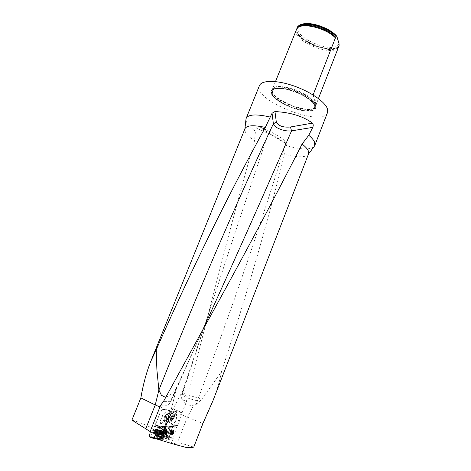 <?xml version="1.0" encoding="UTF-8"?>
<svg xmlns="http://www.w3.org/2000/svg" width="471" height="471" viewBox="0 0 471 471"><rect width="100%" height="100%" fill="white"/><g stroke="black" fill="none" stroke-linecap="round" stroke-linejoin="round"><path stroke-width="0.35" stroke-dasharray="2.35 1.77" d="M258.402 126.134L256.359 127.994L268.358 133.523C248.806 190.943 229.089 250.395 209.206 311.879L182.153 392.932L183.184 389.982L171.997 410.759L170.072 415.634C171.491 412.667 172.786 411.165 173.964 411.124L174.135 411.195C172.957 411.236 171.662 412.737 170.237 415.71L164.202 430.47L166.381 424.913L177.832 425.472L182.312 412.726L172.727 408.757L163.06 433.202L169.56 436.27L172.775 426.543L176.454 426.914L172.61 426.538L169.578 436.905L166.104 436.882L168.924 426.891L169.23 426.432L172.775 426.543M182.03 393.297L181.588 398.348L186.445 401.716L182.147 412.655L173.964 411.124M193.758 447.132L159.31 436.529L157.555 435.451L162.583 435.946L161.571 435.946L155.306 429.629L162.954 433.202L172.727 408.757M162.583 435.946L163.06 436.429L159.545 436.075L160.552 436.735L159.486 436.635L157.555 435.451M159.28 415.016L155.083 425.042L159.004 425.855L155.259 425.119L159.28 415.016C160.805 411.489 162.183 409.635 163.419 409.446L169.595 410.529C170.049 411.513 169.76 413.385 168.718 416.146L162.307 432.343L170.726 411.483L176.872 386.903L170.955 401.227L170.42 401.351L167.811 405.29L168.683 404.736L170.955 401.074M155.083 425.042L153.022 430.741L150.638 430.335M160.635 405.254L167.811 405.29M158.58 430.488L162.454 431.501L158.609 430.264L162.53 431.047L160.199 437.435L162.489 431.283L158.65 430.023L159.775 427.385L160.876 426.579L162.831 426.249L166.428 428.068L166.169 428.369L162.831 426.249L163.684 426.22L160.952 434.209L164.061 436.423L160.917 434.421L163.69 426.379L162.972 426.078L160.846 426.591L159.775 427.385L156.49 435.999L160.181 437.506L156.466 436.069L159.392 427.491L160.605 426.485L162.73 425.972L163.443 426.273L159.793 436.641L162.03 438.065L162.789 437.93L161.188 437.477L162.307 432.343M162.789 437.93L160.446 436.529L168.718 416.146M153.022 430.741L151.65 436.953L154.076 437.742L158.886 428.021L155.801 425.413L159.504 426.125L156.107 425.472L159.404 428.115L154.164 438.171M155.259 425.119L155.801 425.413M154.076 437.742L161.141 438.837L185.35 447.238M149.254 436.599L151.65 436.953M162.03 438.065L163.29 438.448L161.141 438.837M161.188 437.477L162.46 432.372M150.337 431.677L158.733 436.699L161.353 437.441M170.726 411.483L159.957 406.95M182.147 412.655L172.633 408.74M131.909 420.091C137.603 421.48 145.404 424.665 155.306 429.629M256.359 127.994L255.465 131.156L254.517 140.805C247.528 136.013 244.319 132.068 244.885 128.954L244.979 128.677M254.517 140.805C238.944 195.954 223.843 252.621 209.212 310.807L187.128 396.5L186.445 401.716M163.06 436.429L166.581 436.711L166.133 436.44L169.56 436.27M171.997 410.759L202.901 423.535M177.679 441.904L187.323 417.282L193.387 405.743L196.201 404.418L198.309 398.266L182.289 392.949L181.83 395.01C184.291 397.012 189.483 398.949 197.396 400.809M163.39 436.429L166.145 427.02L163.007 437.135L159.41 437.141L159.375 436.664L162.354 438.572L165.98 426.803L170.037 426.938L165.98 426.803L163.826 433.567L164.974 430.559L164.202 430.47L161.547 437.176M196.201 404.418L201.741 399.255L221.476 371.749C220.016 380.109 217.166 389.8 212.916 400.833M221.476 371.749C246.586 295.311 267.599 222.795 284.508 154.2L286.886 145.774L285.685 143.461C275.941 137.779 267.116 132.11 259.209 126.446L271.584 132.298C270.401 131.662 269.33 132.068 268.358 133.523C273.704 135.236 285.32 142.059 285.62 143.72L286.821 146.122M308.564 153.852L308.446 154.123C305.667 157.655 297.684 157.679 284.508 154.2M181.83 395.01C182.206 401.84 186.057 405.413 193.387 405.743M201.741 399.255L198.309 398.266C232.185 308.069 261.287 223.219 285.62 143.72L284.455 140.729C284.095 139.657 275.405 134.011 271.584 132.298M182.153 392.932L182.624 393.15L181.594 398.348M183.184 389.982L182.289 392.949M165.904 397.053C170.802 395.24 174.458 391.854 176.872 386.903M313.957 146.734C309.677 149.937 300.651 149.619 286.886 145.774M255.465 131.156C249.389 126.781 246.209 122.99 245.927 119.787M327.504 112.575C322.582 128.041 252.462 100.276 259.433 85.628M315.405 105.392C313.303 100.029 300.433 92.257 288.358 89.219C275.211 86.523 269.595 88.112 271.52 94.006C275.464 102.855 304.036 114.17 312.962 110.408C315.523 109.466 316.341 107.794 315.405 105.392M315.382 103.579L315.258 106.929C310.583 115.289 269.93 99.193 272.226 89.89L272.397 89.26C273.845 82.555 301.099 89.054 311.567 98.833L315.382 103.579M301.67 24.398L299.962 25.269C286.745 34.224 333.998 56.296 339.049 43.662M297.119 27.754C291.902 38.451 332.62 55.719 339.091 45.605M296.759 28.884L296.977 31.469C299.426 41.66 328.47 53.158 337.218 47.4L338.537 46.417M313.091 94.936L314.175 99.251C315.729 101.624 316.435 103.332 316.3 104.379L318.431 98.557M338.349 47.494C331.902 57.55 291.166 40.282 296.359 29.644M187.128 396.5L182.336 394.115L181.665 394.492M161.571 435.946L157.514 435.545M160.617 423.317L160.741 423.488C162.142 425.166 167.134 414.627 165.745 412.961L165.657 412.855C164.326 411.159 159.363 421.439 160.617 423.317M166.569 418.001C165.403 420.827 165.003 422.787 165.374 423.888L165.498 424.059C166.116 424.453 167.052 423.6 168.306 421.504C169.148 417.489 169.242 414.715 168.594 413.202C167.882 412.861 167.205 414.462 166.569 418.001L165.662 423.205C166.004 423.865 166.652 423.6 167.605 422.41C168.677 418.389 168.871 415.41 168.2 413.473L168.094 413.391C167.27 413.55 166.604 415.557 166.11 419.414M168.306 421.504L168.253 421.404C169.06 417.594 169.154 414.963 168.541 413.509C167.859 413.197 167.223 414.733 166.622 418.107M165.186 418.949C165.515 416.505 165.409 415.375 164.862 415.557L164.002 418.748L163.99 420.597C164.297 421.728 164.697 421.18 165.186 418.949M167.605 422.41L168.253 421.404M158.886 428.021L162.318 428.657L158.857 425.802L158.78 426.279L159.039 425.878L159.539 426.149L159.416 426.608L159.539 426.161L162.371 428.704M156.431 438.89L157.102 438.978L157.479 438.542L153.94 437.429L159.416 426.608L156.313 432.313L158.78 426.279M160.44 423.241L160.476 423.305C161.688 425.56 167.005 414.639 165.568 412.884C164.426 410.635 159.145 421.262 160.44 423.241M157.479 438.542L162.354 428.692L162.23 429.14L158.957 426.355L154.694 436.729L156.313 432.313M163.29 438.448L164.061 436.423L160.676 434.321L164.061 436.423L163.378 438.23L159.91 437.059L158.68 438.107L155.813 438.589L156.466 436.069L156.207 436.982L158.639 438.26M158.333 430.382L155.972 436.853L154.523 436.635M159.104 414.939C160.629 411.418 162.006 409.558 163.237 409.37L163.419 409.446M169.236 410.282L163.237 409.37M169.06 410.206L169.425 410.453C169.878 411.436 169.584 413.308 168.547 416.07M160.446 436.529L159.793 436.641M156.914 438.012L154.694 436.729M155.807 438.43L159.616 439.502L160.181 437.506L159.857 438.654M163.725 433.891L162.613 435.239C162.713 433.785 163.16 432.873 163.949 432.502L163.725 433.891M159.64 427.597L163.178 429.458L162.53 431.047L163.313 429.246L164.214 428.563L163.178 429.458L159.392 427.491M160.846 426.591L164.214 428.563L166.169 428.369L164.214 428.563L160.605 426.485M163.684 426.22L166.905 428.168L166.334 430.288L166.905 428.168L163.437 426.114M163.007 428.781L166.316 430.359L164.096 436.211L166.316 430.359L162.766 428.675M157.555 434.98L157.444 434.904C157.691 433.438 158.227 432.549 159.051 432.243L158.686 433.644L157.555 434.98M159.416 426.608L162.23 429.14L157.626 438.254M164.238 417.83L164.096 420.103L164.503 420.632L165.097 418.843L165.233 416.582L164.809 416.07L164.238 417.83L164.809 416.07L165.25 416.552L165.097 418.843L164.526 420.603L164.096 420.103L164.238 417.83L166.239 418.065L166.175 419.202L167.022 416.564L166.811 419.961L166.316 420.591L166.175 419.202L166.104 420.338L166.528 420.844L167.234 416.817L166.811 416.305L166.239 418.065M164.526 420.603L166.528 420.844M164.096 420.103L166.104 420.338M165.097 418.843L167.093 419.078M165.233 416.582L167.234 416.817M164.809 416.07L166.811 416.305M161.123 432.019L160.776 431.848L160.264 432.755L160.287 433.72L161.153 432.955L161.123 432.019L160.876 432.979L159.787 432.508L160.01 431.913L161.111 432.366L160.052 434.044L158.898 433.544L159.563 432.837L159.94 430.865L158.78 432.926L159.01 433.52M160.252 432.154C159.492 433.915 158.88 434.668 158.409 434.421C158.568 432.095 159.28 430.635 160.558 430.052L160.252 432.154M160.976 432.466C160.317 434.044 159.734 434.827 159.227 434.821L159.139 434.739C159.298 432.407 160.01 430.947 161.282 430.364L160.976 432.466M159.445 433.073L159.775 432.513L160.876 432.984L160.287 433.72M160.01 431.895L160.099 431.33L161.259 431.819L161.111 432.366L160.01 431.913M160.564 433.514L159.475 433.043L160.57 433.532L159.481 433.049L159.192 433.367L160.281 433.838L159.033 433.497M161.147 431.56L159.94 430.865L161.164 431.395L161.2 431.86L160.111 431.389M160.111 431.412L161.141 431.577M160.935 431.601L159.846 431.13L159.292 431.577L159.239 431.978L160.34 432.455L160.941 431.577M160.105 433.073L159.004 432.596L158.786 433.108L160.005 433.591L160.34 432.46L159.251 431.989L159.021 432.59L160.116 433.061M158.88 433.544L160.005 433.591M160.075 433.862L158.921 433.114L160.016 433.585M160.646 431.907L159.545 431.436L160.646 431.913M160.876 432.979L159.775 432.513M154.382 432.443L155.077 431.33L156.148 431.901L154.935 433.438L153.805 432.82L154.517 432.237L155.159 430.2L153.793 432.113L153.917 432.82M155.253 431.666C154.341 433.308 153.676 433.974 153.258 433.673C153.64 431.318 154.5 429.905 155.83 429.422L155.253 431.666M155.966 432.054C155.153 433.532 154.512 434.233 154.041 434.15L153.97 434.062C154.353 431.707 155.212 430.294 156.543 429.811L155.966 432.054M155.077 431.318L155.242 430.741L156.366 431.342L156.148 431.901L155.077 431.33M156.231 431.448L155.925 431.253L155.324 432.095L155.206 433.143L156.172 432.437L156.231 431.448L155.483 433.049L154.423 432.425L153.958 432.79M155.259 430.606L156.313 431.377L155.247 430.794M156.107 431.024L155.047 430.441L154.464 430.794L154.076 431.801L155.142 432.384L156.119 431.006M154.058 431.801L153.781 432.319L154.965 432.931L155.142 432.384L154.058 431.801M153.793 432.814L154.983 433.243L153.911 432.337L154.983 433.243M155.206 433.143L155.483 432.996L154.417 432.413M155.177 433.273L154.111 432.69L155.165 433.291M154.364 431.195L155.436 431.783M155.801 431.277L154.741 430.718M154.771 431.919L155.842 432.508L154.782 431.913M164.185 430.465L165.933 424.765L166.381 424.913M174.135 411.195L182.312 412.726M159.486 436.635L162.436 437.265L163.826 433.567M166.128 436.452L169.071 438.318L172.598 426.797L168.983 437.465L166.763 437.465L170.072 427.409L166.811 438.548L163.319 436.664M170.502 433.414L171.309 431.301L169.23 431.059L168.253 433.614M173.369 426.596L176.183 419.449L179.616 420.927M172.598 426.797L169.23 426.432L176.625 426.973L177.149 425.231L177.667 425.401M176.625 426.973L173.304 438.283L169.878 436.44M166.763 437.465L163.937 436.711M166.581 436.711L168.983 437.465M160.552 436.735L162.436 437.265M172.645 424.442L171.526 424.224C170.125 422.004 175.071 412.107 176.442 414.362L176.531 414.498C176.813 418.118 175.524 421.433 172.645 424.442M172.816 424.518L171.78 424.43C170.096 422.599 175.177 412.113 176.607 414.433C177.897 415.746 174.994 423.464 172.816 424.518M166.569 424.983L177.832 425.472M177.149 425.231L165.933 424.765M175.824 409.97L176.183 419.449M171.02 432.566L169.843 436.429M167.882 418.76C170.696 414.315 172.769 412.249 174.093 412.561C174.188 413.238 173.646 414.468 172.463 416.246L173.899 412.796C172.633 412.514 170.673 414.474 168.017 418.684L167.941 421.345L169.071 421.58C170.325 420.721 171.456 418.943 172.463 416.246M170.29 427.02L170.278 427.474L170.249 427.003L166.228 426.885L164.974 430.559M170.278 427.474L169.23 431.059M171.309 431.301L172.769 426.856M159.545 436.075L162.56 426.432L166.116 426.549L166.145 427.02L166.145 426.561L170.249 427.003M163.225 430.37L162.254 431.801L162.23 433.185C163.096 432.802 163.466 431.883 163.343 430.429L163.225 430.37M170.072 427.409L166.145 427.02L170.072 427.409L170.072 426.944L166.128 426.555L170.037 426.938L162.56 426.432L165.98 426.803L162.56 426.432L162.248 426.897L165.916 427.35M166.133 436.44L168.924 426.891L172.468 427.315M169.837 430.282L168.901 431.683L168.865 433.043C169.701 432.655 170.06 431.748 169.937 430.341L169.837 430.282M176.484 426.926L169.23 426.432L168.924 426.891L172.298 427.256M171.891 418.896C173.611 416.576 174.535 415.834 174.664 416.676L173.422 418.843L171.314 420.721L171.891 418.896M168.017 418.684L167.888 419.726C168.906 416.841 173.97 411.418 174.158 413.002L174.176 413.108C174.129 414.044 173.352 415.528 171.838 417.553L172.333 416.323M167.888 419.726L168.3 420.997C169.248 421.404 170.425 420.256 171.838 417.553M173.793 418.13L172.351 419.879L171.485 420.226L173.528 417.07L174.388 416.729L173.793 418.13L174.388 416.729L173.528 417.07L171.485 420.226L172.351 419.879L173.793 418.13L172.286 416.929L171.562 417.801L172.533 415.669L170.266 418.319L170.408 418.849L171.562 417.801L169.972 419.019L172.015 415.864L172.875 415.528L172.286 416.929M171.485 420.226L169.972 419.019M172.351 419.879L170.843 418.672M172.074 418.825L170.561 417.612M173.528 417.07L172.015 415.864M174.388 416.729L172.875 415.528M165.957 433.85L166.051 434.168L164.974 433.815L166.192 434.415L165.963 433.732L166.752 431.813L167.211 432.384L166.816 433.738L166.192 434.415L165.191 433.832L165.345 433.567L164.968 434.003L166.557 433.868L165.486 433.555L165.798 432.678L165.345 433.567L166.616 433.926L166.84 433.349L165.751 432.99L166.846 433.349M165.686 433.026L165.639 435.245C167.022 434.627 167.611 433.155 167.411 430.83C166.858 430.582 166.287 431.312 165.686 433.026M164.968 432.79L164.921 435.01C166.304 434.392 166.893 432.92 166.693 430.594L164.968 432.79M164.809 433.544L165.933 433.915L165.992 433.338L164.903 432.979L164.809 433.544L165.545 431.724L165.869 431.783L165.798 432.678L165.869 431.342L164.915 432.967L165.992 433.326L166.169 432.719L165.091 432.366M166.175 432.714L165.085 432.354L166.175 432.714L166.469 432.154L165.35 431.789M166.44 432.184L165.362 431.83L166.446 432.178L166.987 431.701M167.022 431.713L165.874 431.513L167.046 432.19L165.969 431.836M165.98 431.83L167.211 432.384L167.022 432.725L165.933 432.366L167.005 432.731L166.828 433.332L165.751 432.979M165.645 431.513L166.734 431.866L165.639 431.53M165.951 433.873L164.862 433.52M172.757 434.238L172.545 433.573L173.528 431.589L173.357 433.579L172.757 434.238L171.921 433.414L171.562 433.414L171.774 433.673M172.286 432.884L172.227 435.063C173.552 434.433 174.123 432.984 173.94 430.73C173.41 430.5 172.863 431.218 172.286 432.884M171.574 432.655L171.521 434.833C172.845 434.197 173.416 432.755 173.228 430.494L171.574 432.655M172.533 433.75L172.574 433.19L171.503 432.837L171.409 433.397L172.127 431.607L172.427 431.666L172.056 433.402L172.427 431.236L171.503 432.837M171.509 432.831L172.574 433.179L173.034 432.031L171.933 431.672M171.456 433.367L172.527 433.714L171.562 433.656M171.556 433.673L172.716 434.227M171.95 431.724L173.01 432.066L171.944 431.713L173.016 432.054L173.275 431.766L172.215 431.418L173.528 431.589M172.427 431.236L173.558 431.601L172.433 431.407M172.427 431.424L173.74 432.254L173.552 432.59L172.486 432.237M172.474 432.248L173.534 432.596L173.363 433.185L172.304 432.837L173.375 433.196L173.357 433.579L172.045 433.373M171.774 433.656L172.839 434.003L173.104 433.709L172.045 433.361L173.098 433.703M172.521 431.719L173.581 432.066L172.533 431.713M171.68 432.231L172.751 432.578M159.616 439.502L155.813 438.589L160.105 439.726L160.364 439.419L156.837 438.342M158.68 438.107L162.324 439.155L160.364 439.419M162.324 439.155L158.709 438.095M159.775 437.271L163.249 438.442L162.354 439.143M163.908 433.797C163.278 435.269 162.772 435.899 162.389 435.699L162.648 433.944C163.278 432.472 163.79 431.836 164.167 432.042L163.908 433.797M160.635 432.266C159.793 434.221 159.11 435.08 158.574 434.833L158.91 432.455C159.781 430.447 160.47 429.599 160.988 429.917L160.635 432.266M156.696 438.519L160.234 439.573M159.375 436.664L162.248 426.897L165.668 427.274M162.077 431.795L162.042 433.644C162.513 433.85 162.995 433.243 163.49 431.819L163.525 429.97C163.06 429.764 162.577 430.37 162.077 431.795M162.354 438.572L162.389 439.049L159.41 437.141M163.007 437.135L166.504 439.019L162.389 439.049M166.504 439.019L166.811 438.548M165.297 432.931L165.227 435.41C165.851 435.728 166.504 434.91 167.187 432.955L167.223 430.441C166.593 430.206 165.957 431.036 165.297 432.931M159.504 426.125L162.318 428.657L159.404 428.115M158.833 433.667C158.068 435.039 157.52 435.598 157.179 435.351L157.661 433.479C158.427 432.107 158.98 431.548 159.316 431.801L158.833 433.667M153.94 437.429L153.564 437.865L157.102 438.978M150.072 437.371L153.564 437.865M159.027 428.551L155.73 425.902L150.161 436.888L154.205 438.083M155.73 425.902L156.107 425.472M155.624 431.836C154.612 433.656 153.864 434.415 153.387 434.103L154.029 431.566C155.077 429.699 155.824 428.957 156.278 429.328L155.624 431.836M168.73 431.683L168.689 433.497C169.136 433.685 169.595 433.09 170.078 431.701L170.119 429.888C169.672 429.699 169.213 430.294 168.73 431.683M169.071 438.318L169.101 438.784L166.157 436.917M169.578 436.905L173.01 438.742L169.101 438.784M173.01 438.742L173.304 438.283M171.903 432.796L171.827 435.222C172.415 435.522 173.04 434.721 173.699 432.814L173.746 430.347C173.151 430.135 172.539 430.947 171.903 432.796M209.212 310.813L209.206 311.879L182.624 393.15M202.836 329.741L170.42 401.351L163.525 401.404M272.85 92.993L272.256 90.32C272.144 80.794 311.696 93.205 315.058 103.897L314.946 107.223C311.013 114.412 277.189 102.896 272.85 92.993M272.827 93.14L272.403 89.849C274.846 79.964 320.127 97.897 315.164 106.776C312.897 115.001 277.331 103.432 272.827 93.14M272.426 94.129L272.002 90.85C274.428 81 319.727 98.934 314.769 107.782C312.514 115.972 276.948 104.397 272.426 94.129M271.967 94.365L271.791 90.538C273.863 88.748 277.802 88.136 283.613 88.695C290.124 90.026 296.636 92.275 303.136 95.454C308.923 98.91 312.809 102.242 314.793 105.457L314.428 109.125C312.014 110.709 307.963 111.168 302.276 110.491C290.054 108.224 275.7 100.641 271.967 94.365L271.791 90.538C273.863 88.748 277.802 88.136 283.613 88.695C290.124 90.026 296.636 92.275 303.136 95.454C308.923 98.91 312.809 102.242 314.793 105.457L314.428 109.125C312.014 110.709 307.963 111.168 302.276 110.491C290.054 108.224 275.7 100.641 271.967 94.365M271.52 94.006L271.826 94.271C269.942 88.489 275.458 86.929 288.376 89.584C300.233 92.569 312.874 100.193 314.946 105.463C315.87 107.83 315.07 109.472 312.556 110.397C303.807 114.088 275.753 102.996 271.844 94.3C275.871 103.043 303.689 114.041 312.556 110.397L312.962 110.408M297.513 28.013L297.395 28.178C289.641 38.369 332.526 57.174 338.555 46.299L337.118 47.424C328.405 53.158 299.474 41.701 297.036 31.551L296.877 28.719M313.027 95.107L316.5 103.526M285.685 143.461L284.455 140.729M160.882 434.662L164.02 436.652L160.64 434.556M158.65 430.023L162.53 431.047L158.403 429.917M159.775 427.385L163.313 429.246L159.528 427.285M160.876 426.579L164.238 428.551L160.629 426.473M162.695 426.42L166.169 428.369L162.448 426.314M162.972 426.078L166.428 428.068L162.73 425.972M163.69 426.379L166.893 428.316L163.443 426.273M162.524 433.285L162.719 431.972C161.924 432.343 161.482 433.255 161.382 434.709L162.524 433.285M159.905 432.16C157.061 437.029 160.676 427.515 159.905 432.16M161.736 432.902L160.446 434.633C160.493 432.837 161.011 431.777 162 431.454L161.736 432.902M157.485 432.99L157.85 431.589C157.026 431.889 156.49 432.778 156.242 434.25L157.485 432.99M154.935 431.589C151.609 436.093 156.337 426.767 154.935 431.589M156.713 432.537L155.295 434.079C155.524 432.26 156.148 431.23 157.167 430.983L156.713 432.537M163.466 432.195L164.55 430.83C164.679 432.278 164.308 433.202 163.443 433.585L163.466 432.195M166.063 433.049C165.792 437.865 168.606 428.263 166.063 433.049M164.238 432.478L164.126 433.974C165.25 433.667 165.68 432.613 165.398 430.794L164.238 432.478M165.951 433.862L164.868 433.508M170.09 432.072L171.132 430.73C171.25 432.137 170.891 433.043 170.06 433.432L170.09 432.072M172.645 432.908C172.357 437.618 175.094 428.221 172.645 432.908M170.855 432.354L170.738 433.82C171.815 433.497 172.227 432.46 171.968 430.7L170.855 432.354M172.527 433.703L171.468 433.355M156.549 438.695L160.105 439.726M159.375 432.649L159.039 434.998C160.446 434.321 161.235 432.702 161.418 430.141C160.911 429.829 160.228 430.665 159.375 432.649M161.047 433.249L160.788 435.004C161.841 434.509 162.436 433.296 162.572 431.359C162.189 431.148 161.677 431.783 161.047 433.249M159.681 432.755L159.516 435.086C160.688 434.28 161.412 432.796 161.7 430.629C161.335 429.87 160.658 430.582 159.681 432.755M166.728 432.808C166.057 434.739 165.409 435.545 164.797 435.228C164.597 432.666 165.256 431.036 166.763 430.329L166.728 432.808M165.062 432.337C164.567 433.762 164.085 434.368 163.62 434.168C163.455 432.225 163.949 431 165.097 430.488L165.062 432.337M166.422 432.725C165.586 434.939 164.921 435.581 164.432 434.656C164.467 432.596 165.05 431.142 166.186 430.282C166.734 430.364 166.811 431.177 166.422 432.725M154.482 431.813L153.846 434.315C155.318 433.762 156.266 432.19 156.702 429.599C156.248 429.234 155.512 429.97 154.482 431.813M156.101 432.625L155.613 434.492C156.719 434.085 157.438 432.902 157.756 430.947C157.414 430.694 156.861 431.253 156.101 432.625M154.782 431.96L154.305 434.445C155.565 433.744 156.443 432.296 156.937 430.1C156.655 429.334 155.936 429.958 154.782 431.96M172.633 426.997L176.484 427.38M173.251 432.672C172.604 434.55 171.986 435.345 171.403 435.045C171.22 432.561 171.85 430.959 173.299 430.241L173.251 432.672M171.621 432.207C171.144 433.597 170.685 434.191 170.237 434.003C170.084 432.119 170.561 430.918 171.668 430.394L171.621 432.207M172.951 432.584C172.15 434.733 171.521 435.375 171.05 434.503C171.085 432.484 171.65 431.053 172.751 430.2C173.263 430.282 173.334 431.077 172.951 432.584M170.961 401.215L201.394 332.932L199.716 335.417M170.955 401.227L168.683 404.736M272.226 89.89L272.002 90.85L272.803 89.755C273.745 89.413 273.274 88.183 281.935 88.501C286.921 89.178 293.056 91.027 300.333 94.053C306.144 97.126 310.401 100.082 313.097 102.931C315.794 107.906 314.758 107.294 314.769 107.782L315.258 106.929M299.962 25.269L298.879 25.634M338.655 45.981L337.218 47.4M296.777 28.855L297.395 28.178C297.018 28.06 296.895 29.184 297.036 31.551L296.977 31.469M316.3 104.379L314.175 99.251M275.476 81.595L272.397 89.26M316.253 104.591L315.57 106.352M168.594 413.202L165.657 412.855M165.498 424.059L160.741 423.488M168.094 413.391L164.862 415.557M163.99 420.597L165.662 423.205M168.2 413.473L168.541 413.509M160.917 434.421L163.59 436.122L160.676 434.321M163.702 426.231L166.905 428.168L163.455 426.125M166.587 420.485L167.582 418.684L167.164 417.135M163.949 432.502L162 431.454L161.341 430.506M162.613 435.239L161.382 434.709L159.227 434.821M161.282 430.364L160.558 430.052M159.139 434.739L158.409 434.421M161.259 431.819L160.099 431.295M158.992 433.114L160.087 433.585M158.821 433.132L159.957 433.62M159.557 431.454L160.652 431.925M159.227 431.972L160.334 432.449M159.528 431.401L160.646 431.878M160.04 431.389L161.129 431.854M160.01 430.9L161.164 431.395M159.457 433.079L160.576 433.555M159.051 432.243L157.167 430.983L156.584 429.946M157.444 434.904L156.242 434.25L154.041 434.15M156.543 429.811L155.83 429.422M153.97 434.062L153.258 433.673M153.964 432.349L155.03 432.931M153.811 432.349L154.918 432.955M154.712 430.647L155.801 431.248M155.189 430.782L156.254 431.365M155.218 430.241L156.348 430.859M155.265 430.741L156.366 431.342M154.771 431.925L155.848 432.513M167.941 421.345L171.526 424.224M174.093 412.561L176.531 414.498M168.3 420.997L171.314 420.721M174.664 416.676L174.176 413.108M172.533 415.669L170.738 416.717L170.214 418.466M162.23 433.185L164.126 433.974L164.809 434.815M163.343 430.429L164.55 430.83L166.54 430.5M164.921 435.01L165.639 435.245M166.693 430.594L167.411 430.83M165.545 431.724L164.885 432.496L164.938 433.232M164.968 434.003L166.116 434.38M166.551 433.862L165.474 433.508M164.938 433.508L166.022 433.868M166.593 433.921L165.486 433.555M166.975 432.19L165.898 431.836M167.146 432.166L166.028 431.801M166.446 432.19L165.368 431.836M167.011 431.719L165.869 431.342M168.865 433.043L170.738 433.82L171.415 434.651M169.937 430.341L171.132 430.73L173.087 430.412M171.521 434.833L172.227 435.063M173.228 430.494L173.94 430.73M172.127 431.607L171.468 432.366L171.532 433.114M171.556 433.844L172.686 434.215M171.532 433.355L172.592 433.703M173.14 433.756L172.056 433.402M173.387 433.202L172.309 432.849M173.516 432.066L172.457 431.719M173.675 432.042L172.574 431.683M172.516 433.756L171.409 433.397M164.167 432.042L162.572 431.359L160.988 429.917M162.389 435.699L160.788 435.004L158.574 434.833M159.351 437.106L162.336 439.013M162.042 433.644L163.62 434.168L165.227 435.41M163.525 429.97L165.097 430.488L167.223 430.441M162.354 428.692L159.539 426.161M159.316 431.801L157.756 430.947L156.278 429.328M157.179 435.351L155.613 434.492L153.387 434.103M166.104 436.882L169.048 438.748M168.689 433.497L170.237 434.003L171.827 435.222M170.119 429.888L171.668 430.394L173.746 430.347"/><path stroke-width="0.71" d="M150.638 430.335L160.635 405.254L163.525 401.404L199.728 335.393C237.372 267.822 271.496 204.031 302.111 144.008C307.263 148.13 309.412 151.415 308.564 153.852L212.916 400.833L202.901 423.535L193.758 447.132C192.074 447.515 189.277 447.55 185.35 447.238C175.353 444.671 163.319 441.127 149.254 436.599L150.638 430.335M145.68 428.893L155.247 404.972L140.87 397.895L131.909 420.091L150.337 431.677M159.957 406.95L155.247 404.972L158.886 390.047L161.429 395.31L164.944 397.082L165.904 397.053M150.92 361.063L244.979 128.677C246.78 125.298 253.563 124.874 265.32 127.417C226.592 198.114 190.225 272.232 156.213 349.765L150.92 361.063C146.499 372.108 143.149 384.383 140.87 397.895M156.213 349.765L156.896 369.87L158.886 390.047M272.061 113.246L274.97 111.562C290.636 112.392 303.124 116.243 312.414 123.114C313.374 124.232 313.486 125.651 312.756 127.37L291.543 130.867C284.772 131.856 273.887 127.735 273.368 123.743L272.061 113.246L265.32 127.417M164.944 397.082L161.429 395.31M302.111 144.008L308.764 135.271C311.59 137.667 313.462 139.846 314.392 141.806L314.775 145.504L313.957 146.734M245.927 119.787L246.174 118.339C248.347 114.347 256.277 113.9 269.965 117.008M246.174 118.339L259.433 85.628C261.458 80.188 275.9 79.905 292.65 85.522C309.4 91.091 324.672 101.371 327.292 108.471L327.504 112.575L314.775 145.504M259.209 126.446L258.402 126.134M308.764 135.271L312.756 127.37M338.537 46.417L339.091 45.605L339.049 43.662L336.859 36.379C330.306 27.954 309.518 20.912 301.67 24.398M313.091 94.936L336.182 35.979C327.681 26.77 304.949 20.553 298.879 25.634L297.119 27.754L296.759 28.884M336.182 35.979L336.859 36.379M336.058 36.302C326.191 25.534 299.014 20 296.995 28.066M338.967 45.922L318.431 98.557M275.476 81.595L296.777 28.855C300.321 21.843 326.026 27.712 335.429 37.91M202.836 329.741C234.64 259.951 264.207 193.658 291.543 130.867L290.442 126.993L312.414 123.114M158.892 390.065C196.101 296.33 234.258 207.552 273.368 123.743L276.33 122.213C278.567 126.028 283.271 127.623 290.442 126.993M154.164 438.171L154.117 438.566L156.431 438.89M154.105 438.56L150.072 437.371L150.155 436.894M338.908 45.881L338.549 46.311M296.877 28.719C297.807 19.976 326.02 25.352 336.064 36.479M297.513 28.013C301.387 21.177 327.057 27.371 335.87 37.474M274.97 111.562L276.33 122.213M308.481 154.076L314.622 145.839M244.891 128.895L246.05 118.692M154.088 438.548L150.043 437.353"/></g></svg>
